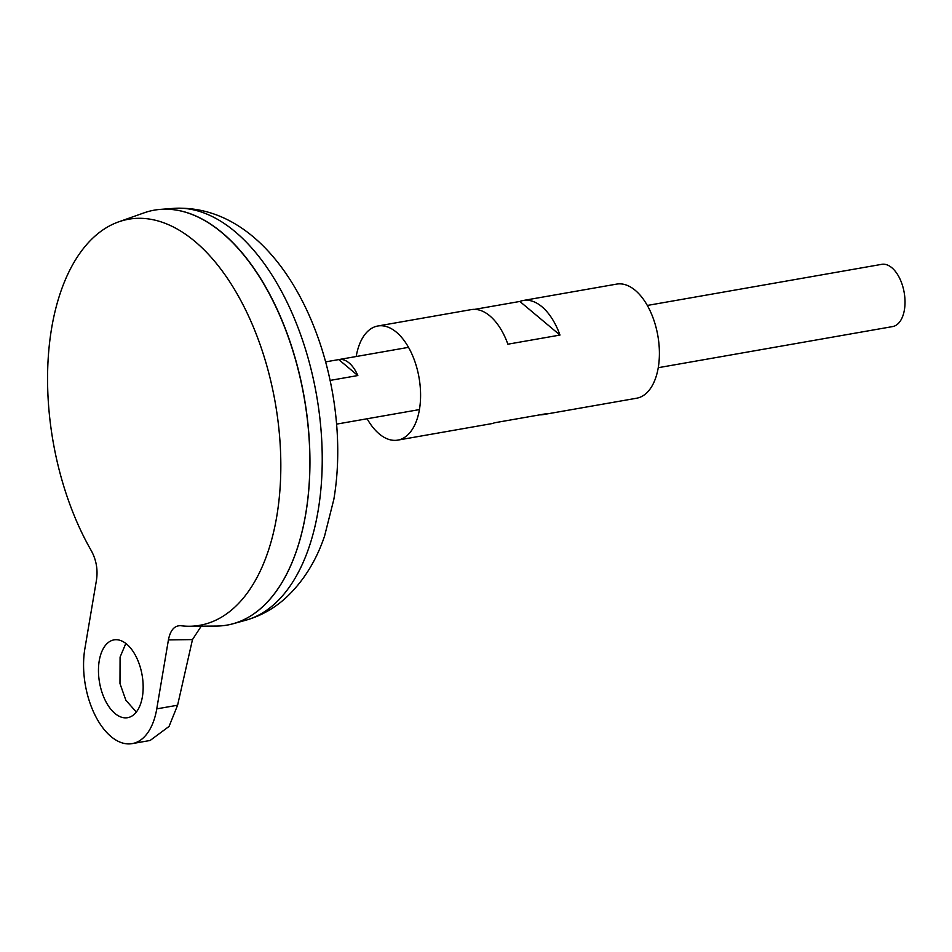<?xml version="1.0" encoding="UTF-8"?>
<svg xmlns="http://www.w3.org/2000/svg" width="952" height="952" viewBox="0 0 952 952"><rect width="100%" height="100%" fill="white"/><g stroke="black" fill="none" stroke-linecap="round" stroke-linejoin="round"><path stroke-width="1.43" d="M99.246 660.736A39.496 21.61 80.1 0 1 113.99 639.887A39.496 21.61 80.1 0 1 136.255 656.939A39.496 21.61 80.1 0 1 142.383 696.84A39.496 21.61 80.1 0 1 127.639 717.689A39.496 21.61 80.1 0 1 105.374 700.636A39.496 21.61 80.1 0 1 99.246 660.736M125.831 643.445L120.083 657.082L119.976 683.572L125.854 700.22L136.326 712.06M336.627 424.116L350.027 421.76A31.595 17.279 80.1 0 1 349.848 421.795A31.595 17.279 80.1 0 1 349.682 421.819M658.248 367.698L892.607 326.584A31.595 17.279 -99.9 0 0 904.4 309.9A31.595 17.279 -99.9 0 0 899.497 277.984A31.595 17.279 -99.9 0 0 881.683 264.347L647.324 305.449M292.419 561.656A210.594 115.204 -99.9 0 0 305.723 513.866A210.594 115.204 -99.9 0 0 237.322 247.591M227.1 625.107A210.642 115.228 -99.9 0 0 233.145 623.738A210.642 115.228 -99.9 0 0 305.747 513.89A210.642 115.228 -99.9 0 0 160.46 209.38A210.642 115.228 -99.9 0 0 154.307 210.154M51.646 328.083A206.132 112.764 -99.9 0 0 91.44 550.946C96.259 559.954 97.961 569.546 96.533 579.744L84.871 648.705A65.831 36.009 80.1 0 0 95.069 715.202A65.831 36.009 80.1 0 0 132.185 743.619A65.831 36.009 80.1 0 0 156.759 708.871L168.421 639.911C170.349 630.176 174.466 625.452 180.785 625.714A206.132 112.764 -99.9 0 0 189.46 626.249A206.132 112.764 -99.9 0 0 276.746 516.484A206.132 112.764 -99.9 0 0 240.844 300.606A206.132 112.764 -99.9 0 0 118.536 221.899A206.132 112.764 -99.9 0 0 51.646 328.083M189.46 626.249L216.509 626.059A210.642 115.228 -99.9 0 0 305.699 513.902A210.642 115.228 -99.9 0 0 269.011 293.299A210.642 115.228 -99.9 0 0 144.026 212.867L118.536 221.899M179.63 625.654L180.785 625.714M325.715 361.867L338.769 359.582A31.595 17.279 80.1 0 1 338.936 359.547A31.595 17.279 80.1 0 1 357.833 375.54L330.201 380.395M338.769 359.582L357.833 375.54M132.185 743.619L150.119 740.477L169.051 726.436L177.596 705.218L192.482 639.589L168.421 639.911M201.229 626.166L192.482 639.589M367.115 418.761A57.929 31.69 -99.9 0 0 397.817 440.11L491.172 423.735A57.929 31.69 -99.9 0 0 494.6 422.771L546.698 413.632A57.929 31.69 80.1 0 1 543.283 414.596A57.929 31.69 80.1 0 1 539.736 414.846M543.283 414.596L636.638 398.222A57.929 31.69 -99.9 0 0 658.26 367.639A57.929 31.69 -99.9 0 0 649.276 309.126A57.929 31.69 -99.9 0 0 616.622 284.113L523.267 300.487A57.929 31.69 80.1 0 1 559.99 335.056L507.892 344.196A57.929 31.69 -99.9 0 0 471.157 309.626L377.801 326A57.929 31.69 -99.9 0 0 356.191 356.524M397.817 440.11A57.929 31.69 -99.9 0 0 419.439 409.527A57.929 31.69 -99.9 0 0 410.467 351.014A57.929 31.69 -99.9 0 0 377.801 326M474.703 309.364L519.84 301.451A57.929 31.69 80.1 0 1 523.267 300.487M519.84 301.451L559.99 335.056M173.669 208.381C285.909 202.11 355.37 373.172 333.843 499.348L324.549 536.143C316.052 561.24 303.045 581.898 285.54 598.106C273.962 608.578 260.753 615.932 245.913 620.192A209.357 114.526 -99.9 0 0 318.063 511.022A209.357 114.526 -99.9 0 0 173.669 208.381L160.46 209.38M177.596 705.218L156.759 708.871M419.427 409.586L349.848 421.795M245.913 620.192L233.145 623.738M408.515 347.349L338.936 359.547"/></g></svg>
